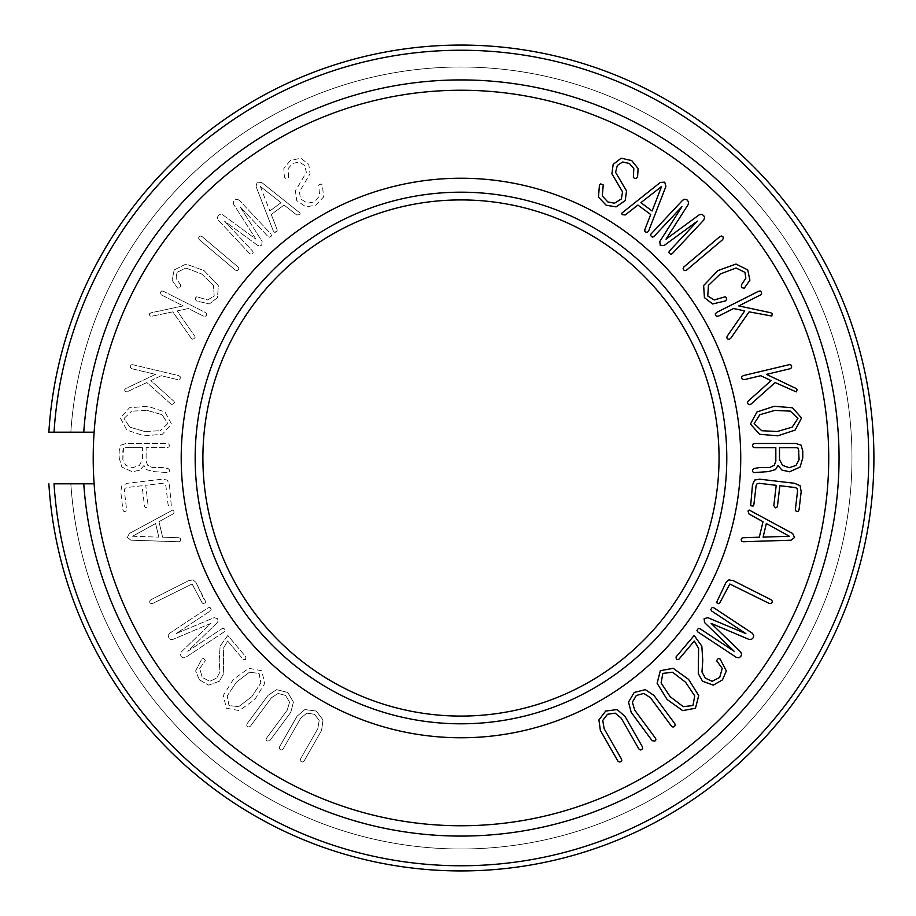 <?xml version="1.0" encoding="UTF-8"?>
<svg xmlns="http://www.w3.org/2000/svg" width="916" height="916" viewBox="0 0 916 916"><rect width="100%" height="100%" fill="white"/><g stroke="black" fill="none" stroke-linecap="round" stroke-linejoin="round"><path stroke-width="0.69" stroke-dasharray="4.58 3.44" d="M642.368 746.78L642.643 748.475L641.635 749.666L640.181 749.964L638.773 748.841L621.254 718.19L615.128 713.14L607.468 714.285L602.751 720.445L604.136 728.667L621.552 759.146L621.735 760.658L620.647 761.734L619.17 761.975L617.888 761.082L600.369 730.43L598.915 719.942L605.705 711.056L617.086 709.557L624.918 716.255L642.368 746.78M674.794 723.674L675.264 725.323L674.405 726.617L672.997 727.075L671.462 726.136L650.486 697.74L643.822 693.435L636.345 695.462L632.372 702.137L634.708 710.129L655.57 738.365L655.913 739.853L654.974 741.055L652.146 740.723L631.181 712.327L628.513 702.08L634.216 692.462L645.345 689.645L653.898 695.381L674.794 723.674M763.108 537.131L789.374 536.238L766.348 523.54L763.108 537.131M792.638 533.501L794.573 537.474L791.046 540.2L743.254 541.745L741.731 541.184L741.181 539.742L741.651 538.345L743.105 537.726L759.318 537.188L763.005 521.708L748.967 513.968L748.029 511.002L749.219 510.04L792.638 533.501M799.05 509.731L798.34 511.197L797.012 511.575L795.821 510.899L795.397 509.296L797.584 490.713L797.046 488.423L795.122 487.53L779.86 485.732L777.466 506.056L776.768 507.453L775.44 507.83L773.814 505.621L776.207 485.308L759.204 483.305L757.063 483.797L756.101 485.64L753.891 504.43L753.17 506.033L750.651 505.735L752.471 485.011L754.601 480.076L759.616 479.183L794.55 483.282L800.115 485.755L801.179 491.606L799.05 509.731M777.237 431.516L792.214 427.131L797.928 418.452L790.336 411.135L774.764 410.402L759.856 414.708L754.166 423.593L761.734 430.715L777.237 431.516M801.58 418.028L795.111 430.096L777.753 435.833L759.593 434.264L750.444 424.028L756.971 411.948L774.283 406.28L792.5 407.78L801.58 418.028M789.283 364.671L790.92 364.9L791.653 366.24L791.516 367.705L790.245 368.701L766.44 374.369L795.97 388.43L797.206 389.586L796.244 391.876L775.119 382.545L751.04 404.082L749.391 404.677L748.051 403.967L747.456 402.593L748.086 401.208L771.089 380.609L760.784 375.709L744.582 379.567L742.544 379.361L741.571 378.159L741.811 376.579L743.494 375.56L789.283 364.671M758.746 291.185L760.394 291.025L761.414 292.158L761.631 293.624L760.623 294.883L738.777 305.91L770.757 312.757L772.234 313.593L771.822 316.043L749.105 311.852L730.67 338.382L729.205 339.344L727.739 338.954L726.835 337.764L727.132 336.275L744.742 310.913L733.579 308.532L718.717 316.031L716.69 316.306L715.453 315.356L715.327 313.764L716.724 312.39L758.746 291.185M747.742 269.922L749.895 280.204L744.261 288.174L741.479 287.613L741.422 284.842L745.853 278.224L744.937 272.338L736.063 268.022L720.285 273.976L708.446 285.403L707.77 296.028L714.217 299.944L725.186 296.784L726.48 297.769L726.697 299.314L725.449 300.94L712.625 303.963L704.415 297.608L703.637 285.54L717.938 270.552L736.006 264.06L747.742 269.922M719.736 236.717L721.499 236.007L722.907 236.752L723.4 238.16L722.552 239.752L686.634 270.071L684.928 270.632L683.611 269.911L683.13 268.399L683.966 266.899L719.736 236.717M682.649 200.238L684.928 199.173L687.183 199.997L688.569 202.024L688.225 204.451L666.035 239.179L699.252 214.791L701.645 214.287L703.671 215.535L704.644 217.642L703.774 220.035L672.23 253.698L670.684 254.362L668.783 252.576L669.39 251.041L697.42 221.134L664.111 245.534L660.218 245.282L659.818 241.515L681.951 206.638L653.932 236.546L652.387 237.21L650.486 235.435L651.104 233.901L682.649 200.238M631.742 160.598L638.12 168.555L637.559 177.097L636.162 178.46L634.49 178.425L633.357 177.315L633.815 168.555L629.395 163.495L622.708 161.983L617.361 165.395L615.575 172.311L626.544 190.975L625.193 200.604L616.079 206.867L606.163 205.207L598.469 197.112L599.43 185.181L600.701 183.91L603.243 184.975L602.281 195.978L607.869 201.944L614.544 203.215L621.403 198.898L622.514 191.833L611.899 173.754L613.17 164.388L621.185 158.182L631.742 160.598M652.123 210.989L661.581 186.475L640.879 202.688L652.123 210.989M660.344 182.41L664.753 182.169L665.886 186.498L648.597 231.072L647.475 232.252L645.94 232.195L644.83 231.21L644.841 229.63L650.692 214.504L637.891 205.058L625.273 214.939L622.17 214.642L621.758 213.165L660.344 182.41M796.29 447.638L779.505 447.638L779.505 459.603L782.585 465.42L789.271 467.698L796.027 465.42L799.096 459.603L799.096 450.844L798.431 448.302L796.29 447.638M802.771 457.863L800.103 467.023L789.603 471.774L781.978 470.103L777.97 465.488L775.566 469.565L768.616 471.568L753.639 472.645L752.563 471.442L752.563 469.771L753.765 468.626L759.719 467.492L769.887 467.423L774.295 465.225L775.829 461.206L775.829 447.638L754.704 447.638L753.032 446.974L752.437 445.565L753.032 444.088L754.704 443.493L795.889 443.493L801.111 445.165L802.771 451.05L802.771 457.863M770.928 599.659L772.268 601.01L772.142 602.591L770.974 603.575L769.062 603.358L729.834 584.019L719.965 602.545L718.762 603.736L716.461 602.659L726.022 582.381L728.93 579.885L733.384 580.71L770.928 599.659M752.311 633.231L753.742 635.303L753.307 637.65L751.532 639.368L749.093 639.437L711.125 623.384L740.758 652.032L741.651 654.31L740.758 656.52L738.846 657.825L736.35 657.379L697.866 631.937L696.95 630.529L698.381 628.353L699.996 628.697L734.185 651.299L704.541 622.559L704.129 618.689L707.782 617.659L745.876 633.62L711.686 611.018L710.77 609.609L712.213 607.434L713.827 607.789L752.311 633.231M722.484 679.855L713.301 685.145L702.583 681.252L698.278 673.603L698.61 648.333L694.294 641.017L678.802 659.36L676.352 659.463L676.042 656.932L694.156 635.475L701.839 646.158L702.755 660.322L701.988 672.012L705.309 678.126L712.167 681.298L719.713 677.439L722.232 668.44L716.587 660.619L718.384 658.375L720.159 659.085L726.331 670.947L722.484 679.855M670.168 696.675L683.267 706.66L692.954 705.549L694.74 695.908L685.58 682.225L672.562 672.252L662.829 673.397L661.1 682.993L670.168 696.675M695.473 708.24L682.672 710.61L667.134 699.515L657.115 683.336L660.31 670.718L673.168 668.302L688.603 679.397L698.725 695.565L695.473 708.24M83.768 432.192L94.119 432.192A367.763 367.763 0 0 1 652.261 143.904A367.763 367.763 0 0 1 652.261 772.096A367.763 367.763 0 0 1 94.119 432.192A367.763 367.763 0 0 1 652.261 143.904A367.763 367.763 0 0 1 652.261 772.096A367.763 367.763 0 0 1 94.119 483.808L54.033 483.808A407.769 407.769 0 0 0 672.264 806.756A407.769 407.769 0 0 0 672.264 109.244A407.769 407.769 0 0 0 54.033 432.192L48.857 432.192A412.921 412.921 0 0 1 674.852 104.779A412.921 412.921 0 0 1 674.852 811.221A412.921 412.921 0 0 1 48.857 483.808A412.921 412.921 0 0 0 674.852 811.221A412.921 412.921 0 0 0 674.852 104.779A412.921 412.921 0 0 0 48.857 432.192A412.921 412.921 0 0 1 674.852 104.779A412.921 412.921 0 0 1 674.852 811.221A412.921 412.921 0 0 1 48.857 483.808A412.921 412.921 0 0 0 674.852 811.221A412.921 412.921 0 0 0 674.852 104.779A412.921 412.921 0 0 0 48.857 432.192A412.921 412.921 0 0 1 674.852 104.779A412.921 412.921 0 0 1 674.852 811.221A412.921 412.921 0 0 1 48.857 483.808A412.921 412.921 0 0 0 674.852 811.221A412.921 412.921 0 0 0 674.852 104.779A412.921 412.921 0 0 0 48.857 432.192L83.768 432.192A378.09 378.09 0 0 1 657.425 134.961A378.09 378.09 0 0 1 657.425 781.039A378.09 378.09 0 0 1 83.768 483.808M279.575 746.78L279.3 748.475L280.319 749.666L281.773 749.964L283.181 748.841L300.7 718.19L306.814 713.14L314.474 714.285L319.192 720.445L317.806 728.667L300.391 759.146L300.219 760.658L301.295 761.734L302.784 761.975L304.055 761.082L321.573 730.43L323.027 719.942L316.249 711.056L304.856 709.557L297.036 716.255L279.575 746.78L279.3 748.475L280.319 749.666L281.773 749.964L283.181 748.841L300.7 718.19L306.814 713.14L314.474 714.285L319.192 720.445L317.806 728.667L300.391 759.146L300.219 760.658L301.295 761.734L302.784 761.975L304.055 761.082L321.573 730.43L323.027 719.942L316.249 711.056L304.856 709.557L297.036 716.255L279.575 746.78M247.148 723.674L246.679 725.323L247.549 726.617L248.957 727.075L250.492 726.136L271.457 697.74L278.12 693.435L285.597 695.462L289.571 702.137L287.235 710.129L266.384 738.365L266.029 739.853L266.98 741.055L269.796 740.723L290.773 712.327L293.429 702.08L287.739 692.462L276.598 689.645L268.044 695.381L247.148 723.674L246.679 725.323L247.549 726.617L248.957 727.075L250.492 726.136L271.457 697.74L278.12 693.435L285.597 695.462L289.571 702.137L287.235 710.129L266.384 738.365L266.029 739.853L266.98 741.055L269.796 740.723L290.773 712.327L293.429 702.08L287.739 692.462L276.598 689.645L268.044 695.381L247.148 723.674M132.568 536.238L158.834 537.131L132.568 536.238L155.594 523.54L158.834 537.131L155.594 523.54L132.568 536.238M129.316 533.501L127.37 537.474L130.908 540.2L178.7 541.745L180.212 541.184L180.761 539.742L180.292 538.345L178.838 537.726L162.624 537.188L158.949 521.708L172.975 513.968L174.017 512.559L173.914 511.002L172.735 510.04L129.316 533.501L127.37 537.474L130.908 540.2L178.7 541.745L180.212 541.184L180.292 538.345L178.838 537.726L162.624 537.188L158.949 521.708L172.975 513.968L174.017 512.559L173.914 511.002L172.735 510.04L129.316 533.501M122.893 509.731L123.603 511.197L124.931 511.575L126.133 510.899L126.545 509.296L124.37 490.713L124.908 488.423L126.82 487.53L142.094 485.732L144.476 506.056L145.186 507.453L146.503 507.83L148.129 505.621L145.747 485.308L162.739 483.305L164.891 483.797L165.842 485.64L168.052 504.43L168.773 506.033L171.303 505.735L169.471 485.011L167.342 480.076L162.327 479.183L127.404 483.282L121.828 485.755L120.763 491.606L122.893 509.731L123.603 511.197L124.931 511.575L126.133 510.899L126.545 509.296L124.37 490.713L124.908 488.423L126.82 487.53L142.094 485.732L144.476 506.056L145.186 507.453L146.503 507.83L148.129 505.621L145.747 485.308L162.739 483.305L164.891 483.797L165.842 485.64L168.052 504.43L168.773 506.033L171.303 505.735L169.471 485.011L167.342 480.076L162.327 479.183L127.404 483.282L121.828 485.755L120.763 491.606L122.893 509.731M144.705 431.516L129.74 427.131L144.705 431.516L160.22 430.715L144.705 431.516M167.788 423.593L160.22 430.715L167.788 423.593L162.098 414.708L167.788 423.593M147.19 410.402L162.098 414.708L147.19 410.402L131.618 411.135L147.19 410.402M124.026 418.452L131.618 411.135L124.026 418.452L129.74 427.131L124.026 418.452M120.374 418.028L126.832 430.096L144.201 435.833L162.361 434.264L171.498 424.028L164.972 411.948L147.671 406.28L129.454 407.78L120.374 418.028L126.832 430.096L144.201 435.833L162.361 434.264L171.498 424.028L164.972 411.948L147.671 406.28L129.454 407.78L120.374 418.028M132.66 364.671L131.022 364.9L130.301 366.24L130.427 367.705L131.698 368.701L155.502 374.369L125.973 388.43L124.736 389.586L124.748 390.96L125.71 391.876L127.404 391.659L146.823 382.545L170.914 404.082L172.551 404.677L173.891 403.967L174.498 402.593L173.857 401.208L150.854 380.609L161.17 375.709L177.361 379.567L179.399 379.361L180.383 378.159L180.131 376.579L178.448 375.56L132.66 364.671L131.022 364.9L130.427 367.705L131.698 368.701L155.502 374.369L125.973 388.43L124.736 389.586L124.748 390.96L125.71 391.876L127.404 391.659L146.823 382.545L170.914 404.082L172.551 404.677L174.498 402.593L173.857 401.208L150.854 380.609L161.17 375.709L177.361 379.567L179.399 379.361L180.383 378.159L180.131 376.579L178.448 375.56L132.66 364.671M163.197 291.185L161.548 291.025L160.529 292.158L160.311 293.624L161.331 294.883L183.177 305.91L151.186 312.757L149.72 313.593L149.411 314.932L150.132 316.043L151.827 316.226L172.838 311.852L191.272 338.382L192.738 339.344L194.203 338.954L195.108 337.764L194.81 336.275L177.212 310.913L188.364 308.532L203.226 316.031L205.264 316.306L206.489 315.356L206.615 313.764L205.218 312.39L163.197 291.185L161.548 291.025L160.311 293.624L161.331 294.883L183.177 305.91L151.186 312.757L149.72 313.593L149.411 314.932L150.132 316.043L151.827 316.226L172.838 311.852L191.272 338.382L192.738 339.344L195.108 337.764L194.81 336.275L177.212 310.913L188.364 308.532L203.226 316.031L205.264 316.306L206.489 315.356L206.615 313.764L205.218 312.39L163.197 291.185M174.2 269.922L172.059 280.204L177.681 288.174L180.463 287.613L180.532 284.842L176.09 278.224L177.017 272.338L185.879 268.022L201.669 273.976L213.497 285.403L214.172 296.028L207.737 299.944L196.768 296.784L195.474 297.769L195.257 299.314L196.505 300.94L209.329 303.963L217.539 297.608L218.306 285.54L204.005 270.552L185.937 264.06L174.2 269.922L172.059 280.204L177.681 288.174L180.463 287.613L180.532 284.842L176.09 278.224L177.017 272.338L185.879 268.022L201.669 273.976L213.497 285.403L214.172 296.028L207.737 299.944L196.768 296.784L195.474 297.769L195.257 299.314L196.505 300.94L209.329 303.963L217.539 297.608L218.306 285.54L204.005 270.552L185.937 264.06L174.2 269.922M202.218 236.717L200.444 236.007L199.035 236.752L198.543 238.16L199.39 239.752L235.309 270.071L237.015 270.632L238.332 269.911L238.824 268.399L237.977 266.899L202.218 236.717L200.444 236.007L199.035 236.752L198.543 238.16L199.39 239.752L235.309 270.071L237.015 270.632L238.332 269.911L238.824 268.399L237.977 266.899L202.218 236.717M239.305 200.238L237.015 199.173L234.771 199.997L233.374 202.024L233.729 204.451L255.919 239.179L222.703 214.791L220.298 214.287L218.271 215.535L217.31 217.642L218.18 220.035L249.725 253.698L251.259 254.362L253.16 252.576L252.553 251.041L224.523 221.134L257.843 245.534L261.724 245.282L262.136 241.515L239.992 206.638L268.022 236.546L270.85 236.74L271.457 235.435L270.85 233.901L239.305 200.238L237.015 199.173L234.771 199.997L233.374 202.024L233.729 204.451L255.919 239.179L222.703 214.791L220.298 214.287L218.271 215.535L217.31 217.642L218.18 220.035L249.725 253.698L252.553 253.881L253.16 252.576L252.553 251.041L224.523 221.134L257.843 245.534L261.724 245.282L262.136 241.515L239.992 206.638L268.022 236.546L269.556 237.21L271.457 235.435L270.85 233.901L239.305 200.238M290.212 160.598L283.823 168.555L284.384 177.097L285.781 178.46L287.452 178.425L288.597 177.315L288.139 168.555L292.559 163.495L299.234 161.983L304.581 165.395L306.368 172.311L295.399 190.975L296.75 200.604L305.875 206.867L315.78 205.207L323.474 197.112L322.512 185.181L321.241 183.91L318.699 184.975L319.673 195.978L314.074 201.944L307.41 203.215L300.551 198.898L299.429 191.833L310.043 173.754L308.772 164.388L300.769 158.182L290.212 160.598L283.823 168.555L284.384 177.097L285.781 178.46L287.452 178.425L288.597 177.315L288.139 168.555L292.559 163.495L299.234 161.983L304.581 165.395L306.368 172.311L295.399 190.975L296.75 200.604L305.875 206.867L315.78 205.207L323.474 197.112L322.512 185.181L321.241 183.91L318.699 184.975L319.673 195.978L314.074 201.944L307.41 203.215L300.551 198.898L299.429 191.833L310.043 173.754L308.772 164.388L300.769 158.182L290.212 160.598M260.362 186.475L269.831 210.989L260.362 186.475L281.063 202.688L269.831 210.989L281.063 202.688L260.362 186.475M261.598 182.41L257.19 182.169L256.056 186.498L273.357 231.072L274.468 232.252L276.014 232.195L277.113 231.21L277.113 229.63L271.262 214.504L284.063 205.058L296.681 214.939L299.784 214.642L300.196 213.165L261.598 182.41L257.19 182.169L256.056 186.498L273.357 231.072L274.468 232.252L277.113 231.21L277.113 229.63L271.262 214.504L284.063 205.058L296.681 214.939L299.784 214.642L300.196 213.165L261.598 182.41M142.438 447.638L125.652 447.638L142.438 447.638L142.438 459.603L139.358 465.42L132.671 467.698L125.927 465.42L122.847 459.603L123.511 448.302L125.652 447.638L123.511 448.302L122.847 450.844L122.847 459.603L125.927 465.42L132.671 467.698L139.358 465.42L142.438 459.603L142.438 447.638M119.172 457.863L121.839 467.023L132.339 471.774L139.965 470.103L143.972 465.488L146.388 469.565L153.338 471.568L168.315 472.645L169.38 471.442L169.38 469.771L168.178 468.626L162.224 467.492L152.067 467.423L147.648 465.225L146.113 461.206L146.113 447.638L167.239 447.638L168.91 446.974L169.517 445.565L168.91 444.088L167.239 443.493L126.053 443.493L120.843 445.165L119.172 451.05L119.172 457.863L121.839 467.023L132.339 471.774L139.965 470.103L143.972 465.488L146.388 469.565L153.338 471.568L168.315 472.645L169.38 471.442L169.38 469.771L168.178 468.626L162.224 467.492L152.067 467.423L147.648 465.225L146.113 461.206L146.113 447.638L167.239 447.638L168.91 446.974L169.517 445.565L168.91 444.088L167.239 443.493L126.053 443.493L120.843 445.165L119.172 451.05L119.172 457.863M151.026 599.659L149.686 601.01L149.812 602.591L150.98 603.575L152.892 603.358L192.108 584.019L201.989 602.545L203.18 603.736L205.482 602.659L195.932 582.381L193.024 579.885L188.57 580.71L151.026 599.659L149.686 601.01L149.812 602.591L150.98 603.575L152.892 603.358L192.108 584.019L201.989 602.545L203.18 603.736L204.589 603.701L205.482 602.659L205.299 600.953L195.932 582.381L193.024 579.885L188.57 580.71L151.026 599.659M169.632 633.231L168.201 635.303L168.636 637.65L170.41 639.368L172.861 639.437L210.817 623.384L181.196 652.032L180.292 654.31L181.196 656.52L183.097 657.825L185.605 657.379L224.088 631.937L225.004 630.529L223.561 628.353L221.947 628.697L187.757 651.299L217.413 622.559L217.813 618.689L214.161 617.659L176.067 633.62L210.256 611.018L210.92 608.258L209.73 607.434L208.115 607.789L169.632 633.231L168.201 635.303L168.636 637.65L170.41 639.368L172.861 639.437L210.817 623.384L181.196 652.032L180.292 654.31L181.196 656.52L183.097 657.825L185.605 657.379L224.088 631.937L224.741 629.178L223.561 628.353L221.947 628.697L187.757 651.299L217.413 622.559L217.813 618.689L214.161 617.659L176.067 633.62L210.256 611.018L211.172 609.609L209.73 607.434L208.115 607.789L169.632 633.231M199.459 679.855L208.653 685.145L219.371 681.252L223.664 673.603L223.344 648.333L227.66 641.017L243.141 659.36L245.602 659.463L245.912 656.932L227.798 635.475L220.103 646.158L219.199 660.322L219.954 672.012L216.645 678.126L209.775 681.298L202.23 677.439L199.722 668.44L205.356 660.619L203.558 658.375L201.795 659.085L195.612 670.947L199.459 679.855L208.653 685.145L219.371 681.252L223.664 673.603L223.344 648.333L227.66 641.017L243.141 659.36L245.602 659.463L245.912 656.932L227.798 635.475L220.103 646.158L219.199 660.322L219.954 672.012L216.645 678.126L209.775 681.298L202.23 677.439L199.722 668.44L205.356 660.619L203.558 658.375L201.795 659.085L195.612 670.947L199.459 679.855M251.786 696.675L238.675 706.66L251.786 696.675L260.842 682.993L251.786 696.675M259.114 673.397L260.842 682.993L259.114 673.397L249.381 672.252L259.114 673.397M236.362 682.225L249.381 672.252L236.362 682.225L227.214 695.908L236.362 682.225M228.989 705.549L227.214 695.908L228.989 705.549L238.675 706.66L228.989 705.549M226.47 708.24L239.271 710.61L254.808 699.515L264.827 683.336L261.632 670.718L248.786 668.302L233.34 679.397L223.229 695.565L226.47 708.24L239.271 710.61L254.808 699.515L264.827 683.336L261.632 670.718L248.786 668.302L233.34 679.397L223.229 695.565L226.47 708.24M740.735 458A279.758 279.758 0 0 1 321.092 700.282A279.758 279.758 0 0 1 321.092 215.718A279.758 279.758 0 0 1 740.735 458M719.049 458A258.083 258.083 0 0 1 331.935 681.504A258.083 258.083 0 0 1 331.935 234.496A258.083 258.083 0 0 1 719.049 458A258.083 258.083 0 0 1 331.935 681.504A258.083 258.083 0 0 1 331.935 234.496A258.083 258.083 0 0 1 719.049 458A258.083 258.083 0 0 0 460.977 199.917A258.083 258.083 0 0 0 202.894 458A258.083 258.083 0 0 0 460.977 716.083A258.083 258.083 0 0 0 719.049 458M70.841 432.192A390.995 390.995 0 0 1 663.871 123.774A390.995 390.995 0 0 1 663.871 792.226A390.995 390.995 0 0 1 70.841 483.808A390.995 390.995 0 0 0 663.871 792.226A390.995 390.995 0 0 0 663.871 123.774A390.995 390.995 0 0 0 70.841 432.192A390.995 390.995 0 0 1 663.871 123.774A390.995 390.995 0 0 1 663.871 792.226A390.995 390.995 0 0 1 70.841 483.808A390.995 390.995 0 0 0 663.871 792.226A390.995 390.995 0 0 0 663.871 123.774A390.995 390.995 0 0 0 70.841 432.192M94.119 432.192A367.763 367.763 0 0 1 652.261 143.904A367.763 367.763 0 0 1 652.261 772.096A367.763 367.763 0 0 1 94.119 483.808M726.789 458A265.823 265.823 0 0 1 328.065 688.202A265.823 265.823 0 0 1 328.065 227.798A265.823 265.823 0 0 1 726.789 458"/><path stroke-width="1.37" d="M642.368 746.78L642.643 748.475L641.635 749.666L640.181 749.964L638.773 748.841L621.254 718.19L615.128 713.14L607.468 714.285L602.751 720.445L604.136 728.667L621.552 759.146L621.735 760.658L620.647 761.734L619.17 761.975L617.888 761.082L600.369 730.43L598.915 719.942L605.705 711.056L617.086 709.557L624.918 716.255L642.368 746.78M674.794 723.674L675.264 725.323L674.405 726.617L672.997 727.075L671.462 726.136L650.486 697.74L643.822 693.435L636.345 695.462L632.372 702.137L634.708 710.129L655.57 738.365L655.913 739.853L654.974 741.055L652.146 740.723L631.181 712.327L628.513 702.08L634.216 692.462L645.345 689.645L653.898 695.381L674.794 723.674M789.374 536.238L763.108 537.131L766.348 523.54L789.374 536.238M792.638 533.501L794.573 537.474L791.046 540.2L743.254 541.745L741.731 541.184L741.181 539.742L741.651 538.345L743.105 537.726L759.318 537.188L763.005 521.708L748.967 513.968L748.029 511.002L749.219 510.04L792.638 533.501M799.05 509.731L798.34 511.197L797.012 511.575L795.821 510.899L795.397 509.296L797.584 490.713L797.046 488.423L795.122 487.53L779.86 485.732L777.466 506.056L776.768 507.453L775.44 507.83L773.814 505.621L776.207 485.308L759.204 483.305L757.063 483.797L756.101 485.64L753.891 504.43L753.17 506.033L750.651 505.735L752.471 485.011L754.601 480.076L759.616 479.183L794.55 483.282L800.115 485.755L801.179 491.606L799.05 509.731M792.214 427.131L777.237 431.516L761.734 430.715L754.166 423.593L759.856 414.708L774.764 410.402L790.336 411.135L797.928 418.452L792.214 427.131M801.58 418.028L795.111 430.096L777.753 435.833L759.593 434.264L750.444 424.028L756.971 411.948L774.283 406.28L792.5 407.78L801.58 418.028M789.283 364.671L790.92 364.9L791.653 366.24L791.516 367.705L790.245 368.701L766.44 374.369L795.97 388.43L797.206 389.586L796.244 391.876L775.119 382.545L751.04 404.082L749.391 404.677L748.051 403.967L747.456 402.593L748.086 401.208L771.089 380.609L760.784 375.709L744.582 379.567L742.544 379.361L741.571 378.159L741.811 376.579L743.494 375.56L789.283 364.671M758.746 291.185L760.394 291.025L761.414 292.158L761.631 293.624L760.623 294.883L738.777 305.91L770.757 312.757L772.234 313.593L771.822 316.043L749.105 311.852L730.67 338.382L729.205 339.344L727.739 338.954L726.835 337.764L727.132 336.275L744.742 310.913L733.579 308.532L718.717 316.031L716.69 316.306L715.453 315.356L715.327 313.764L716.724 312.39L758.746 291.185M747.742 269.922L749.895 280.204L744.261 288.174L741.479 287.613L741.422 284.842L745.853 278.224L744.937 272.338L736.063 268.022L720.285 273.976L708.446 285.403L707.77 296.028L714.217 299.944L725.186 296.784L726.48 297.769L726.697 299.314L725.449 300.94L712.625 303.963L704.415 297.608L703.637 285.54L717.938 270.552L736.006 264.06L747.742 269.922M719.736 236.717L721.499 236.007L722.907 236.752L723.4 238.16L722.552 239.752L686.634 270.071L684.928 270.632L683.611 269.911L683.13 268.399L683.966 266.899L719.736 236.717M682.649 200.238L684.928 199.173L687.183 199.997L688.569 202.024L688.225 204.451L666.035 239.179L699.252 214.791L701.645 214.287L703.671 215.535L704.644 217.642L703.774 220.035L672.23 253.698L670.684 254.362L668.783 252.576L669.39 251.041L697.42 221.134L664.111 245.534L660.218 245.282L659.818 241.515L681.951 206.638L653.932 236.546L652.387 237.21L650.486 235.435L651.104 233.901L682.649 200.238M631.742 160.598L638.12 168.555L637.559 177.097L636.162 178.46L634.49 178.425L633.357 177.315L633.815 168.555L629.395 163.495L622.708 161.983L617.361 165.395L615.575 172.311L626.544 190.975L625.193 200.604L616.079 206.867L606.163 205.207L598.469 197.112L599.43 185.181L600.701 183.91L603.243 184.975L602.281 195.978L607.869 201.944L614.544 203.215L621.403 198.898L622.514 191.833L611.899 173.754L613.17 164.388L621.185 158.182L631.742 160.598M661.581 186.475L652.123 210.989L640.879 202.688L661.581 186.475M660.344 182.41L664.753 182.169L665.886 186.498L648.597 231.072L647.475 232.252L645.94 232.195L644.83 231.21L644.841 229.63L650.692 214.504L637.891 205.058L625.273 214.939L622.17 214.642L621.758 213.165L660.344 182.41M779.505 447.638L796.29 447.638L798.431 448.302L799.096 459.603L796.027 465.42L789.271 467.698L782.585 465.42L779.505 459.603L779.505 447.638M802.771 457.863L800.103 467.023L789.603 471.774L781.978 470.103L777.97 465.488L775.566 469.565L768.616 471.568L753.639 472.645L752.563 471.442L752.563 469.771L753.765 468.626L759.719 467.492L769.887 467.423L774.295 465.225L775.829 461.206L775.829 447.638L754.704 447.638L753.032 446.974L752.437 445.565L753.032 444.088L754.704 443.493L795.889 443.493L801.111 445.165L802.771 451.05L802.771 457.863M770.928 599.659L772.268 601.01L772.142 602.591L770.974 603.575L769.062 603.358L729.834 584.019L719.965 602.545L718.762 603.736L716.461 602.659L726.022 582.381L728.93 579.885L733.384 580.71L770.928 599.659M752.311 633.231L753.742 635.303L753.307 637.65L751.532 639.368L749.093 639.437L711.125 623.384L740.758 652.032L741.651 654.31L740.758 656.52L738.846 657.825L736.35 657.379L697.866 631.937L696.95 630.529L698.381 628.353L699.996 628.697L734.185 651.299L704.541 622.559L704.129 618.689L707.782 617.659L745.876 633.62L711.686 611.018L710.77 609.609L712.213 607.434L713.827 607.789L752.311 633.231M722.484 679.855L713.301 685.145L702.583 681.252L698.278 673.603L698.61 648.333L694.294 641.017L678.802 659.36L676.352 659.463L676.042 656.932L694.156 635.475L701.839 646.158L702.755 660.322L701.988 672.012L705.309 678.126L712.167 681.298L719.713 677.439L722.232 668.44L716.587 660.619L718.384 658.375L720.159 659.085L726.331 670.947L722.484 679.855M683.267 706.66L670.168 696.675L661.1 682.993L662.829 673.397L672.562 672.252L685.58 682.225L694.74 695.908L692.954 705.549L683.267 706.66M695.473 708.24L682.672 710.61L667.134 699.515L657.115 683.336L660.31 670.718L673.168 668.302L688.603 679.397L698.725 695.565L695.473 708.24M94.119 483.808A367.763 367.763 0 0 1 652.261 143.904A367.763 367.763 0 0 1 652.261 772.096A367.763 367.763 0 0 1 94.119 483.808L54.033 483.808A407.769 407.769 0 0 0 672.264 806.756A407.769 407.769 0 0 0 672.264 109.244A407.769 407.769 0 0 0 54.033 432.192L94.119 432.192M740.735 458A279.758 279.758 0 0 1 321.092 700.282A279.758 279.758 0 0 1 321.092 215.718A279.758 279.758 0 0 1 740.735 458M48.857 432.192L54.033 432.192L48.857 432.192A412.921 412.921 0 0 1 674.852 104.779A412.921 412.921 0 0 1 674.852 811.221A412.921 412.921 0 0 1 48.857 483.808M202.894 458A258.083 258.083 0 0 1 460.977 199.917A258.083 258.083 0 0 1 719.049 458A258.083 258.083 0 0 1 460.977 716.083A258.083 258.083 0 0 1 202.894 458M726.789 458A265.823 265.823 0 0 1 328.065 688.202A265.823 265.823 0 0 1 328.065 227.798A265.823 265.823 0 0 1 726.789 458M83.768 432.192A378.09 378.09 0 0 1 657.425 134.961A378.09 378.09 0 0 1 657.425 781.039A378.09 378.09 0 0 1 83.768 483.808"/></g></svg>

